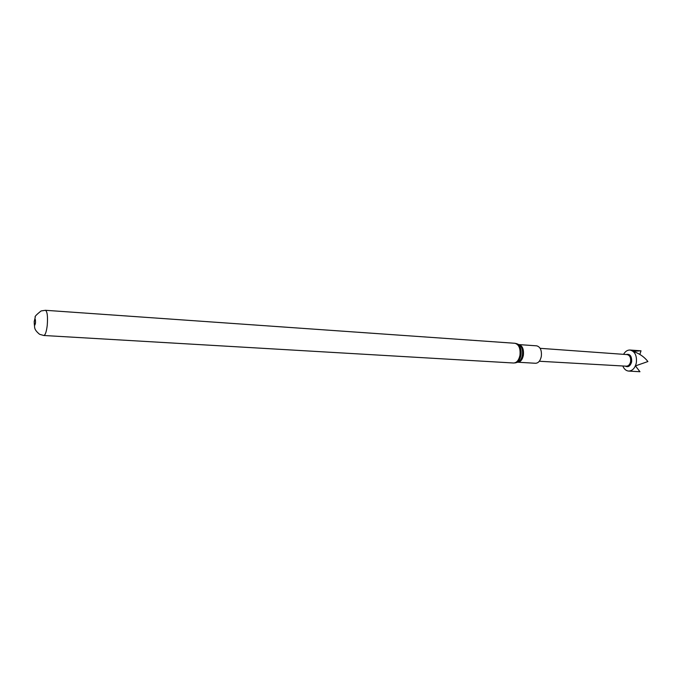 <?xml version="1.0" encoding="UTF-8"?>
<svg xmlns="http://www.w3.org/2000/svg" width="682" height="682" viewBox="0 0 682 682"><rect width="100%" height="100%" fill="white"/><g stroke="black" fill="none" stroke-linecap="round" stroke-linejoin="round"><path stroke-width="1.02" d="M622.819 365.987C624.115 369.115 626.05 370.812 628.625 371.076C632.453 370.906 635.027 368.178 636.332 362.884C637.039 355.586 634.925 351.307 629.98 350.028C627.389 349.96 625.258 351.401 623.57 354.333M639.844 354.452L641.02 350.821L633.621 351.298L634.49 351.869C640.142 354.035 644.618 357.266 647.9 361.545L636.101 365.663L635.948 366.575L639.963 371.733L628.625 371.076M540.144 348.323L627.108 354.589C629.818 355.296 630.986 357.658 630.594 361.665C629.878 364.58 628.463 366.089 626.357 366.183L539.309 361.247M626.042 354.512C629.998 353.643 631.864 356.081 631.643 361.827C630.364 366.106 628.25 367.538 625.3 366.123M541.312 356.439C540.314 360.838 538.396 363.114 535.566 363.276L517.706 362.219C520.494 362.031 522.386 359.729 523.367 355.305C523.938 349.21 522.429 345.638 518.84 344.589L536.683 345.834C540.34 346.857 541.883 350.395 541.312 356.439M517.485 343.992L518.618 344.504C521.747 346.158 523 349.747 522.395 355.271C521.568 359.218 519.931 361.554 517.476 362.27L516.283 362.628M520.937 355.296C520.051 359.533 518.286 362.04 515.66 362.815L513.623 363.012C516.734 362.824 518.849 360.241 519.957 355.271C520.588 348.425 518.9 344.427 514.893 343.276L516.888 343.728C520.238 345.51 521.585 349.363 520.937 355.296M43.81 335.493L39.641 334.316C34.117 329.841 34.85 327.565 34.62 327.351L34.185 321.614L35.276 317.181C34.347 316.874 36.291 314.786 41.099 310.941L45.438 310.293C47.297 311.538 47.902 316.542 47.246 325.314C46.461 331.716 45.31 335.109 43.81 335.493L513.623 363.012M35.515 322.876C34.663 326.516 34.236 326.107 34.228 321.657C35.072 318.008 35.498 318.417 35.515 322.876M640.407 350.77L629.98 350.028M45.438 310.293L514.893 343.276"/></g></svg>

